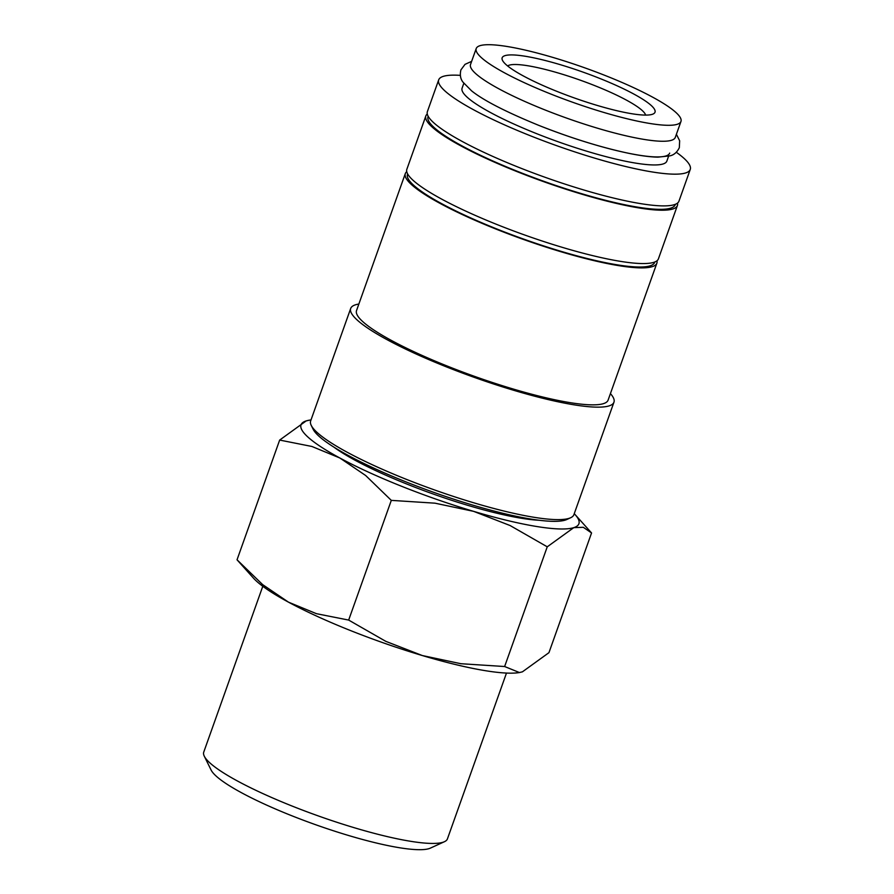 <?xml version="1.0" encoding="UTF-8"?>
<svg xmlns="http://www.w3.org/2000/svg" width="894" height="894" viewBox="0 0 894 894"><rect width="100%" height="100%" fill="white"/><g stroke="black" fill="none" stroke-linecap="round" stroke-linejoin="round"><path stroke-width="1.34" d="M476.211 48.544L470.523 64.502A108.677 18.249 19.6 0 0 544.625 109.794A108.677 18.249 19.6 0 0 675.283 137.408L680.96 121.461A108.677 18.249 19.6 0 0 606.858 76.169A108.677 18.249 19.6 0 0 476.211 48.544A108.677 18.249 19.6 0 0 550.313 93.836A108.677 18.249 19.6 0 0 680.96 121.461M676.322 152.282A133.519 22.417 -160.4 0 1 690.246 169.447A133.519 22.417 -160.4 0 1 529.729 135.508A133.519 22.417 -160.4 0 1 438.686 79.868A133.519 22.417 -160.4 0 1 460.321 75.375M690.246 169.447L678.948 201.161A133.519 22.417 -160.4 0 1 518.431 167.234A133.519 22.417 -160.4 0 1 427.388 111.582L438.686 79.868M610.423 393.606A139.721 23.467 -160.4 0 1 613.954 402.211L573.903 514.665A139.721 23.467 -160.4 0 1 570.64 517.749A139.721 23.467 -160.4 0 1 405.921 479.162A139.721 23.467 -160.4 0 1 311.235 425.376A139.721 23.467 -160.4 0 1 310.654 420.929L350.694 308.464A139.721 23.467 -160.4 0 1 358.863 304.038M570.64 517.749L566.762 519.526A136.626 22.942 -160.4 0 1 405.708 481.788A136.626 22.942 -160.4 0 1 313.112 429.198L311.235 425.376M613.954 402.211A139.721 23.467 -160.4 0 1 445.972 366.696A139.721 23.467 -160.4 0 1 350.694 308.464M656.978 260.757A133.519 22.417 -160.4 0 1 656.878 263.16A133.519 22.417 -160.4 0 1 496.36 229.222A133.519 22.417 -160.4 0 1 405.317 173.581A133.519 22.417 -160.4 0 1 406.748 171.659M656.878 263.16L608.099 400.121A133.519 22.417 -160.4 0 1 447.581 366.194A133.519 22.417 -160.4 0 1 356.538 310.553L405.317 173.581M654.821 261.976L654.676 262.378A131.183 22.026 -160.4 0 1 496.963 229.032A131.183 22.026 -160.4 0 1 407.508 174.364L407.653 173.961M677.518 203.083A133.519 22.417 -160.4 0 1 677.406 205.486A133.519 22.417 -160.4 0 1 516.888 171.559A133.519 22.417 -160.4 0 1 425.857 115.907A133.519 22.417 -160.4 0 1 427.287 113.985M677.406 205.486L658.42 258.835A133.519 22.417 -160.4 0 1 497.902 224.897A133.519 22.417 -160.4 0 1 406.859 169.257L425.857 115.907M675.361 204.301L675.216 204.704A131.183 22.026 -160.4 0 1 517.503 171.369A131.183 22.026 -160.4 0 1 428.047 116.689L428.192 116.298M311 419.945A147.488 24.764 19.6 0 0 309.659 420.124L306.173 420.918L279.666 440.072L311.883 446.464L339.832 457.985A147.488 24.764 19.6 0 0 401.596 486.28A147.488 24.764 19.6 0 0 473.63 511.357A147.488 24.764 19.6 0 0 573.769 527.65L583.29 527.292L591.56 532.958L548.938 652.676L522.42 671.83L519.436 672.545L504.629 666.522L460.924 663.717L422.292 655.537A147.488 24.764 19.6 0 0 518.933 672.623L519.436 672.545M309.659 420.124A147.488 24.764 19.6 0 0 306.173 420.918A147.488 24.764 19.6 0 0 339.832 457.985L365.657 475.507L391.304 500.372L434.998 503.177L473.63 511.357L510.128 525.549L547.251 546.815L573.769 527.65A147.488 24.764 19.6 0 0 575.177 514.676A147.488 24.764 19.6 0 0 574.261 513.692M348.671 620.078L316.454 613.686L288.494 602.165A147.488 24.764 19.6 0 0 350.258 630.46A147.488 24.764 19.6 0 0 422.292 655.537L385.795 641.344L348.671 620.078L391.304 500.372M506.485 673.059L447.447 838.851A129.339 21.713 -160.4 0 1 444.419 841.712A129.339 21.713 -160.4 0 1 291.947 805.986A129.339 21.713 -160.4 0 1 204.29 756.201A129.339 21.713 -160.4 0 1 203.754 752.077L262.791 586.285M444.419 841.712L430.394 848.115A118.109 19.836 -160.4 0 1 291.153 815.496A118.109 19.836 -160.4 0 1 211.107 770.036L204.29 756.201M668.589 156.215L666.846 161.11A108.677 18.249 -160.4 0 1 536.188 133.485A108.677 18.249 -160.4 0 1 462.086 88.193L463.83 83.31M539.216 520.263A124.199 20.853 -160.4 0 1 407.653 484.38A124.199 20.853 -160.4 0 1 333.998 447.19M507.613 65.944A73.744 12.382 -160.4 0 1 595.337 85.858A73.744 12.382 -160.4 0 1 645.636 115.091M557.476 91.601A81.119 13.622 -160.4 0 1 502.506 60.379A81.119 13.622 -160.4 0 1 599.695 78.404A81.119 13.622 -160.4 0 1 653.112 114.007A81.119 13.622 -160.4 0 1 557.476 91.601M669.695 153.086A108.677 18.249 -160.4 0 1 539.048 125.473M288.494 602.165L262.68 584.642L237.033 559.789L253.415 578.072A147.488 24.764 19.6 0 0 288.494 602.165M504.629 666.522L547.251 546.815M237.033 559.789L279.666 440.072M471.641 61.373L465.025 64.346L460.902 69.9C459.739 74.895 460.455 78.996 463.036 82.203L471.529 90.797C483.308 100.318 505.803 111.873 539.004 125.462C571.244 138.179 601.092 147.454 628.56 153.276C640.294 155.701 650.072 156.998 657.895 157.154L669.897 155.858C673.931 155.008 677.071 152.282 679.328 147.689L679.652 140.771L676.4 134.279M575.177 514.676L591.415 532.802"/></g></svg>
